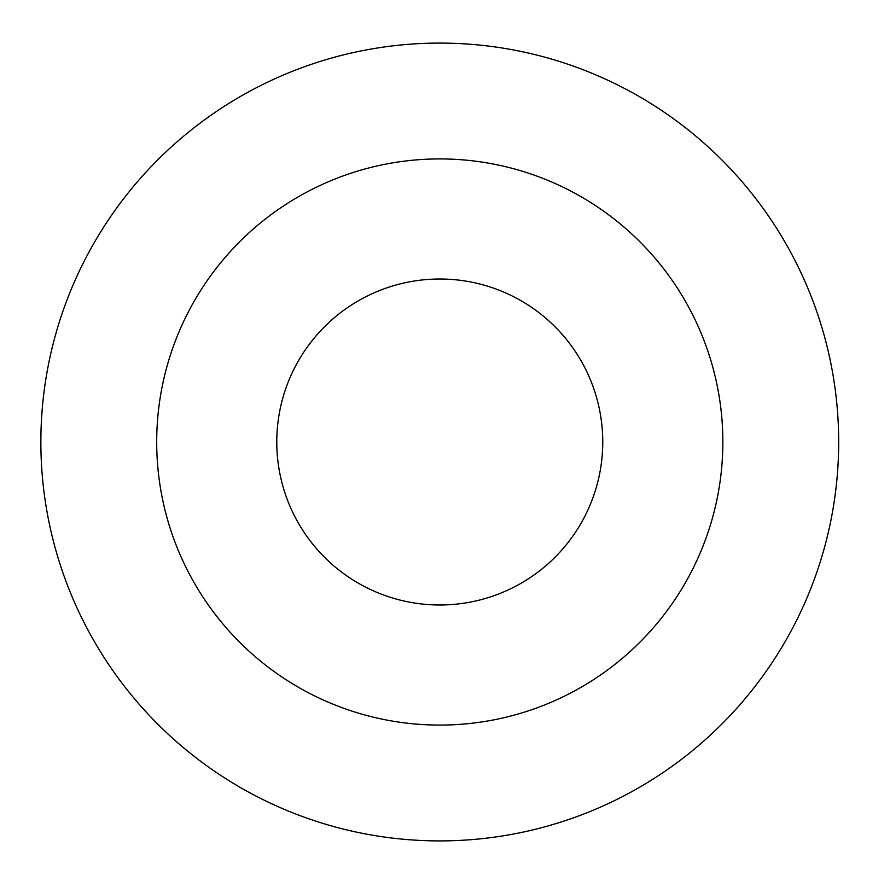 <?xml version="1.0" encoding="UTF-8"?>
<svg xmlns="http://www.w3.org/2000/svg" width="884" height="884" viewBox="0 0 884 884"><rect width="100%" height="100%" fill="white"/><g stroke="black" fill="none" stroke-linecap="round" stroke-linejoin="round"><path stroke-width="1.33" d="M602.755 442A162.988 162.988 0 0 0 358.274 300.847A162.988 162.988 0 0 0 358.274 583.153A162.988 162.988 0 0 0 602.755 442M722.858 442A283.09 283.09 0 0 0 298.228 196.845A283.09 283.09 0 0 0 298.228 687.155A283.09 283.09 0 0 0 722.858 442M838.684 442A398.916 398.916 0 0 0 240.315 96.533A398.916 398.916 0 0 0 240.315 787.467A398.916 398.916 0 0 0 838.684 442A398.916 398.916 0 0 0 240.315 96.533A398.916 398.916 0 0 0 240.315 787.467A398.916 398.916 0 0 0 838.684 442"/></g></svg>
